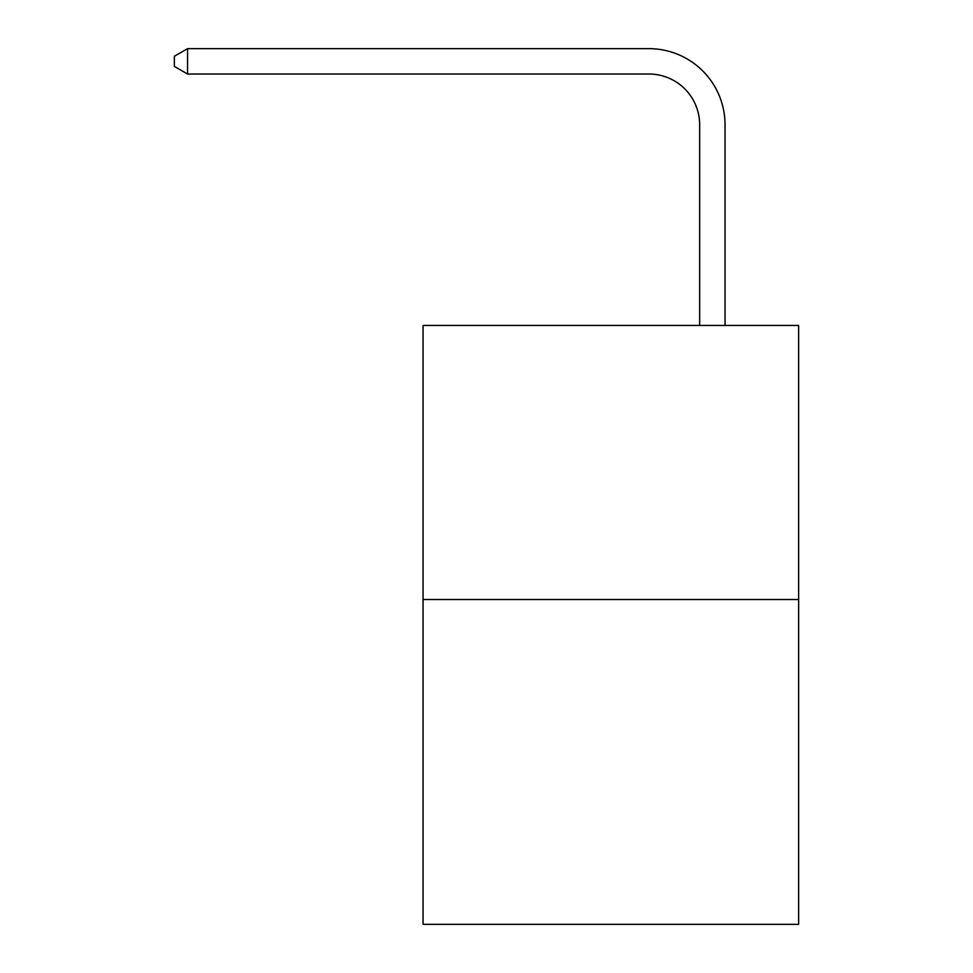 <?xml version="1.0" encoding="UTF-8"?>
<svg xmlns="http://www.w3.org/2000/svg" width="973" height="973" viewBox="0 0 973 973"><rect width="100%" height="100%" fill="white"/><g stroke="black" fill="none" stroke-linecap="round" stroke-linejoin="round"><path stroke-width="1.46" d="M798.638 599.526L798.638 325.456L423.06 325.456L423.06 924.35L798.638 924.35L798.638 599.526L423.06 599.526M699.66 325.456L699.66 124.775A50.754 50.754 0 0 0 648.906 74.021L187.558 74.021L174.362 66.419L174.362 56.264L187.558 48.65L648.906 48.65A76.125 76.125 0 0 1 725.043 124.775L725.043 325.456M699.66 124.775A50.754 50.754 0 0 0 648.906 74.021A50.754 50.754 0 0 1 699.66 124.775A50.754 50.754 0 0 0 648.906 74.021A50.754 50.754 0 0 1 699.66 124.775A50.754 50.754 0 0 0 648.906 74.021A50.754 50.754 0 0 1 699.66 124.775A50.754 50.754 0 0 0 648.906 74.021A50.754 50.754 0 0 1 699.66 124.775A50.754 50.754 0 0 0 648.906 74.021A50.754 50.754 0 0 1 699.66 124.775A50.754 50.754 0 0 0 648.906 74.021A50.754 50.754 0 0 1 699.66 124.775A50.754 50.754 0 0 0 648.906 74.021A50.754 50.754 0 0 1 699.66 124.775A50.754 50.754 0 0 0 648.906 74.021A50.754 50.754 0 0 1 699.66 124.775A50.754 50.754 0 0 0 648.906 74.021A50.754 50.754 0 0 1 699.66 124.775A50.754 50.754 0 0 0 648.906 74.021A50.754 50.754 0 0 1 699.66 124.775A50.754 50.754 0 0 0 648.906 74.021A50.754 50.754 0 0 1 699.66 124.775A50.754 50.754 0 0 0 648.906 74.021A50.754 50.754 0 0 1 699.66 124.775A50.754 50.754 0 0 0 648.906 74.021A50.754 50.754 0 0 1 699.66 124.775A50.754 50.754 0 0 0 648.906 74.021A50.754 50.754 0 0 1 699.66 124.775A50.754 50.754 0 0 0 648.906 74.021A50.754 50.754 0 0 1 699.66 124.775A50.754 50.754 0 0 0 648.906 74.021A50.754 50.754 0 0 1 699.66 124.775A50.754 50.754 0 0 0 648.906 74.021A50.754 50.754 0 0 1 699.66 124.775A50.754 50.754 0 0 0 648.906 74.021A50.754 50.754 0 0 1 699.66 124.775A50.754 50.754 0 0 0 648.906 74.021A50.754 50.754 0 0 1 699.66 124.775A50.754 50.754 0 0 0 648.906 74.021A50.754 50.754 0 0 1 699.66 124.775A50.754 50.754 0 0 0 648.906 74.021A50.754 50.754 0 0 1 699.66 124.775A50.754 50.754 0 0 0 648.906 74.021A50.754 50.754 0 0 1 699.66 124.775A50.754 50.754 0 0 0 648.906 74.021A50.754 50.754 0 0 1 699.66 124.775A50.754 50.754 0 0 0 648.906 74.021A50.754 50.754 0 0 1 699.66 124.775A50.754 50.754 0 0 0 648.906 74.021A50.754 50.754 0 0 1 699.66 124.775A50.754 50.754 0 0 0 648.906 74.021A50.754 50.754 0 0 1 699.66 124.775A50.754 50.754 0 0 0 648.906 74.021A50.754 50.754 0 0 1 699.66 124.775A50.754 50.754 0 0 0 648.906 74.021M187.558 74.021L187.558 48.65L648.906 48.65"/></g></svg>
